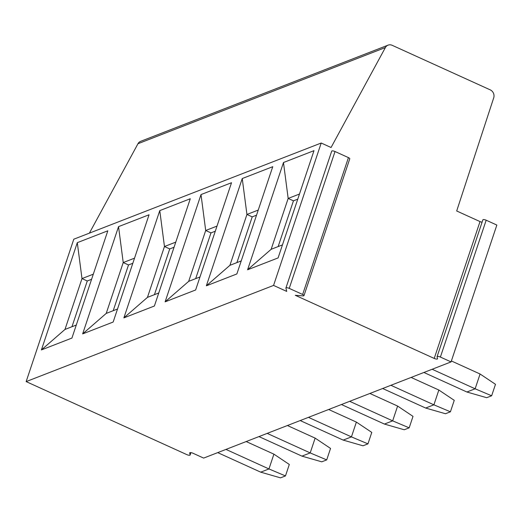 <?xml version="1.0" encoding="UTF-8"?>
<svg xmlns="http://www.w3.org/2000/svg" width="523" height="523" viewBox="0 0 523 523"><rect width="100%" height="100%" fill="white"/><g stroke="black" fill="none" stroke-linecap="round" stroke-linejoin="round"><path stroke-width="0.78" d="M303.981 295.632A2.452 0.719 18.5 0 0 302.647 294.469L289.232 288.376A2.452 0.719 18.5 0 0 285.924 287.983A2.452 0.719 18.5 0 0 285.918 288.121L286.728 291.409L273.562 285.421L26.15 381.6L186.809 454.611A2.452 0.719 18.5 0 0 190.124 455.003A2.452 0.719 18.5 0 0 190.124 454.866L189.666 452.99A2.452 0.719 18.5 0 1 189.666 452.853A2.452 0.719 18.5 0 1 192.98 453.245L203.65 458.089L451.061 361.909L440.392 357.065A2.452 0.719 18.5 0 0 437.078 356.673A2.452 0.719 18.5 0 0 437.078 356.81L437.535 358.686A2.452 0.719 -161.5 0 1 437.535 358.824A2.452 0.719 -161.5 0 1 434.221 358.432L295.26 295.286L302.994 295.881A2.452 0.719 18.5 0 0 303.981 295.632L349.769 158.776A2.452 0.719 18.5 0 0 348.436 157.613L335.027 151.52A2.452 0.719 18.5 0 0 331.713 151.127A2.452 0.719 18.5 0 0 331.713 151.265M273.562 285.421L321.207 143.021L331.066 147.506L385.386 47.547A6.165 5.557 -111.2 0 1 388.073 45.148A6.165 5.557 -111.2 0 1 392.172 45.305L490.247 89.871A6.165 5.557 -111.2 0 1 493.712 97.84L456.69 210.978L480.016 221.582A2.452 0.719 -161.5 0 0 482.075 222.19M482.866 219.954A2.452 0.719 18.5 0 1 482.873 219.817A2.452 0.719 18.5 0 1 486.181 220.209L496.85 225.06L451.061 361.909M217.718 452.617L260.709 472.158L268.959 468.948L225.969 449.414M273.908 454.154L268.959 468.948L285.473 475.93L289.311 464.463L273.908 454.154L246.183 441.556M260.709 472.158L280.524 477.852L285.473 475.93M258.957 436.587L301.948 456.128L310.191 452.918L267.201 433.384M315.14 438.124L310.191 452.918L326.705 459.9L330.543 448.433L315.14 438.124L287.415 425.526M301.948 456.128L321.756 461.822L326.705 459.9M300.189 420.557L343.18 440.098L351.43 436.888L308.439 417.354M356.379 422.094L351.43 436.888L367.944 443.87L371.781 432.403L356.379 422.094L328.653 409.496M343.18 440.098L362.995 445.792L367.944 443.87M341.427 404.527L384.418 424.068L392.662 420.858L349.671 401.324M397.611 406.064L392.662 420.858L409.176 427.84L413.013 416.373L397.611 406.064L369.885 393.466M384.418 424.068L404.227 429.762L409.176 427.84M382.659 388.504L425.65 408.038L433.9 404.828L390.91 385.294M438.849 390.034L433.9 404.828L450.414 411.81L454.252 400.343L438.849 390.034L411.124 377.436M425.65 408.038L445.465 413.732L450.414 411.81M423.898 372.474L466.889 392.008L475.132 388.798L432.142 369.264M480.081 374.004L475.132 388.798L491.646 395.78L495.484 384.313L480.081 374.004L451.375 360.962M466.889 392.008L486.697 397.702L491.646 395.78M89.387 233.14L137.974 143.727A6.165 5.557 -111.2 0 1 140.661 141.328L388.073 45.148M26.15 381.6L73.795 239.201L321.207 143.021M107.816 230.806L71.926 338.067L41.409 349.926L77.299 242.665L107.816 230.806M149.048 214.776L113.158 322.037L82.647 333.896L118.538 226.636L149.048 214.776M190.287 198.747L154.396 306.007L123.879 317.873L159.77 210.606L190.287 198.747M231.519 182.717L195.628 289.977L165.118 301.843L201.009 194.576L231.519 182.717M272.758 166.687L236.867 273.947L206.35 285.813L242.241 178.546L272.758 166.687M313.99 150.657L278.099 257.917L247.588 269.783L283.479 162.516L313.99 150.657M76.28 325.045L64.976 329.444L41.409 349.926M64.976 329.444L81.993 278.582L77.299 242.665M93.297 274.189L81.993 278.582L87.276 280.982L71.971 326.725M91.584 279.308L87.276 280.982M117.518 309.015L106.215 313.414L82.647 333.896M106.215 313.414L123.225 262.553L118.538 226.636M132.822 263.278L128.508 264.952L123.225 262.553L134.535 258.159M128.508 264.952L113.21 310.695M158.75 292.985L147.447 297.384L123.879 317.873M147.447 297.384L164.464 246.523L159.77 210.606M174.054 247.248L169.746 248.922L164.464 246.523L175.767 242.129M169.746 248.922L154.442 294.665M199.989 276.955L188.685 281.354L165.118 301.843M188.685 281.354L205.696 230.493L201.009 194.576M215.293 231.218L210.978 232.892L205.696 230.493L217.006 226.099M210.978 232.892L195.68 278.635M241.221 260.925L229.917 265.324L206.35 285.813M229.917 265.324L246.934 214.463L242.241 178.546M256.525 215.188L252.217 216.862L246.934 214.463L258.238 210.069M252.217 216.862L236.912 262.605M282.459 244.895L271.156 249.294L247.588 269.783M271.156 249.294L288.166 198.433L283.479 162.516M297.764 199.158L293.449 200.832L288.166 198.433L299.476 194.04M293.449 200.832L278.151 246.575M434.221 358.432L480.016 221.582M440.392 357.065L486.181 220.209M190.124 454.866L190.875 452.624M385.386 47.547L137.974 143.727M289.232 288.376L335.027 151.52M302.647 294.469L348.436 157.613M437.078 356.673L482.873 219.817M190.124 455.003L190.915 452.63M285.924 287.983L331.713 151.127"/></g></svg>
